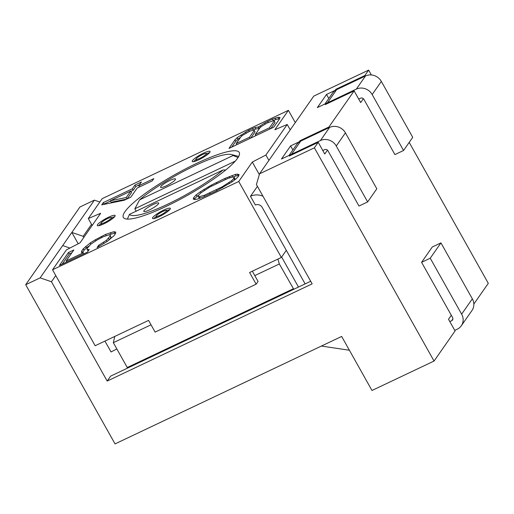 <?xml version="1.0" encoding="UTF-8"?>
<svg xmlns="http://www.w3.org/2000/svg" width="514" height="514" viewBox="0 0 514 514"><rect width="100%" height="100%" fill="white"/><g stroke="black" fill="none" stroke-linecap="round" stroke-linejoin="round"><path stroke-width="0.77" d="M101.714 204.861L103.301 202.587L132.323 188.824L134.97 185.034L141.421 181.975L138.774 185.766L153.821 178.628L152.234 180.902L137.187 188.04L130.832 197.138L124.382 200.197L101.714 204.861M103.86 204.418L104.117 204.045L103.301 202.587M274.836 129.766L287.223 124.478L265.892 155.029L252.297 162.058L238.734 181.487L52.531 269.786L66.441 249.855L80.036 242.826L100.667 213.271L88.286 218.566L102.196 198.635L288.399 110.337L274.836 129.766M166.388 206.275A66.428 12.098 -29.3 0 0 239.222 152.42A66.428 12.098 -29.3 0 0 196.187 163.587A66.428 12.098 -29.3 0 0 123.36 217.441A66.428 12.098 -29.3 0 0 166.388 206.275M89.25 249.502L87.084 249.515L87.065 248.506L90.792 244.208L97.487 239.762L103.128 236.832L108.782 234.911L110.137 235.033L110.157 236.035L106.43 240.34L98.662 245.294L97.075 247.568L106.996 241.593L113.941 235.765L115.528 233.491L115.778 232.103L113.877 231.737L105.524 234.429L95.321 239.775L90.226 242.949L83.281 248.782L81.694 251.057L81.443 252.438L83.345 252.804L66.145 260.964L73.823 249.971L68.446 252.515L59.451 265.41L87.399 252.156L89.25 249.502M216.015 191.163L202.934 197.132L197.01 199.233L194.896 199.522L193.27 199.111L193.804 197.44L196.232 194.87L200.325 191.748L211.325 185.111L224.901 178.435L235.335 174.432L237.455 174.143L239.074 174.554L238.547 176.225L236.119 178.795L232.026 181.917L216.015 191.163M258.555 127.048L255.028 127.536L248.609 130.344L237.115 137.688L234.93 139.904L229.006 148.392L273.75 127.17L279.674 118.689L279.957 117.372L278.087 117.314L272.407 119.055L264.543 123.026L258.555 127.048L259.531 128.378M163.715 210.104A10.222 1.863 -29.3 0 0 152.51 218.392A10.222 1.863 -29.3 0 0 159.134 216.67A10.222 1.863 -29.3 0 0 170.34 208.388A10.222 1.863 -29.3 0 0 163.715 210.104M108.525 217.236A10.222 1.863 -29.3 0 0 97.319 225.524A10.222 1.863 -29.3 0 0 103.937 223.808A10.222 1.863 -29.3 0 0 115.142 215.52A10.222 1.863 -29.3 0 0 108.525 217.236M203.448 153.185A10.222 1.863 -29.3 0 0 192.242 161.473A10.222 1.863 -29.3 0 0 198.86 159.751A10.222 1.863 -29.3 0 0 210.065 151.469A10.222 1.863 -29.3 0 0 203.448 153.185M290.23 129.843L287.223 124.478M252.297 162.058L259.319 174.574M268.906 160.4L265.892 155.029M286.304 250.35L281.357 257.437L238.734 181.487M52.531 269.786L95.148 345.736L148.559 320.408L155.112 332.095L256.158 284.178L249.598 272.497L281.357 257.437M114.77 336.432L113.331 342.684L127.266 367.51L128.282 367.761M304.808 284.049L304.911 283.503M55.769 275.555L51.451 281.743L107.182 381.06L110.619 376.132L310.694 281.261M107.182 381.06L312.152 283.863L256.415 184.545L259.538 173.822L314.388 147.814L434.054 361.053L371.982 390.486L341.656 336.445L115.04 443.903L25.7 284.705L79.946 206.988L94.383 200.145L71.844 232.437L78.205 243.777M257.424 186.331L250.479 196.277L255.4 205.041A5.108 4.703 -145.1 0 1 262.185 207.373L305.13 283.895M250.479 196.277A15.33 14.103 34.9 0 1 262.962 196.213M293.777 289.286L279.327 263.965L254.79 275.6L258.067 281.447L256.158 284.178M293.263 288.797L127.266 367.51M151.026 324.803L113.331 342.684M252.323 271.206L254.79 275.6M279.327 263.965L277.926 259.062M104.946 341.09L111.043 351.949L116.845 348.948M83.795 237.449L83.159 236.318L91.518 224.335M69.923 248.056L62.676 245.57L71.844 232.437L83.159 236.318M62.676 245.57L40.137 277.862L51.451 281.743M40.137 277.862L25.7 284.705M99.838 202.015L94.383 200.145M259.538 173.822L313.784 96.105L368.634 70.097L371.365 74.954M409.208 142.391L488.3 283.336L473.844 304.05M363.379 98.707L360.674 102.575L354.12 90.894L325.253 104.58L326.011 103.487L317.356 107.593L326.525 94.46L335.179 90.348L335.944 89.256L364.818 75.564L368.634 70.097M354.12 90.894L328.902 127.016L300.035 140.701L299.334 141.903A11.925 10.967 -145.1 0 0 296.674 144.511L289.054 155.427M327.469 150.152L324.764 154.02L318.211 142.339L289.337 156.025L290.102 154.932L281.441 159.038L290.609 145.905L299.27 141.8M318.211 142.339L314.388 147.814M335.179 90.348L335.244 90.458A11.925 10.967 -145.1 0 0 332.584 93.066L324.964 103.982M328.793 98.502L326.525 94.46M326.011 103.487L326.075 103.59A11.925 10.967 34.9 0 1 327.457 102.8L356.324 89.115A11.925 10.967 34.9 0 1 372.168 94.544L403.561 150.486L412.729 137.347L381.337 81.411A11.925 10.967 -145.1 0 0 365.493 75.976L336.625 89.667A11.925 10.967 -145.1 0 0 335.244 90.458M326.075 103.59L326.339 104.066M336.272 89.841L335.944 89.256M358.714 99.073L360.52 98.219A2.557 2.352 -145.1 0 1 363.918 99.382L394.9 154.592L403.561 150.486M365.139 76.143L364.818 75.564M434.054 361.053L455.063 330.952L448.51 319.265L451.298 315.268M329.23 127.594L328.902 127.016M430.244 258.214L461.636 314.157A11.925 10.967 34.9 0 1 461.309 325.773L472.006 310.443A11.925 10.967 -145.1 0 0 472.334 298.833L440.941 242.891L430.244 258.214L421.589 262.32L452.571 317.53A2.557 2.352 -145.1 0 1 451.633 320.749L449.821 321.61M421.589 262.32L432.28 246.996L440.941 242.891M349.404 350.24L321.391 346.057M461.309 325.773A11.925 10.967 34.9 0 1 457.274 329.172L454.742 330.374M290.102 154.932L290.429 155.511M300.362 141.286L300.035 140.701M290.166 155.035A11.925 10.967 34.9 0 1 291.547 154.251L300.716 141.112A11.925 10.967 -145.1 0 0 299.334 141.903M322.805 150.525L324.61 149.664A2.557 2.352 -145.1 0 1 328.009 150.827L358.99 206.037L367.651 201.931L336.259 145.989A11.925 10.967 34.9 0 0 320.415 140.56L291.547 154.251M292.884 149.947L290.609 145.905M336.259 145.989L345.427 132.856L376.82 188.792L367.651 201.931M345.427 132.856A11.925 10.967 -145.1 0 0 329.583 127.427L300.716 141.112M295.287 122.608L288.399 110.337M92.154 225.466L88.286 218.566M235.264 161.126L134.848 208.748L136.204 211.164M134.848 208.748L139.59 199.85A59.618 10.858 150.7 0 1 190.617 167.731A59.618 10.858 150.7 0 1 231.396 154.508L238.149 156.282A64.725 11.79 150.7 0 1 238.682 156.449M139.59 199.85L233.112 155.504L238.046 157.541M231.396 154.508A59.618 10.858 150.7 0 1 233.112 155.504M169.954 180.42A8.52 1.548 -29.3 0 0 160.619 187.321A8.52 1.548 -29.3 0 0 166.131 185.895A8.52 1.548 -29.3 0 0 175.467 178.988A8.52 1.548 -29.3 0 0 169.954 180.42M225.794 169.935L222.986 170.006A59.618 10.858 150.7 0 1 167.917 204.084A59.618 10.858 150.7 0 1 129.47 214.357L127.356 219.092M129.47 214.357L222.986 170.006M153.146 204.501A8.52 1.548 -29.3 0 0 143.804 211.408A8.52 1.548 -29.3 0 0 149.323 209.975A8.52 1.548 -29.3 0 0 158.659 203.069A8.52 1.548 -29.3 0 0 153.146 204.501M87.084 249.515L88.222 250.973M62.2 264.106L69.268 253.98L68.446 252.515M69.268 253.98L71.896 252.734M66.711 261.967L66.145 260.964M83.91 253.807L83.345 252.804M82.491 252.644L81.694 251.057M82.51 252.515L84.103 250.241L83.281 248.782M84.103 250.241L86.5 247.838L85.677 246.373M90.888 244.131L90.226 242.949M86.5 247.838L88.761 246.135M95.867 240.751L95.321 239.775M101.785 237.468L101.226 236.466M106.212 235.65L105.524 234.429M108.949 234.93L111.191 234.101L110.369 232.636M111.191 234.101L114.693 233.195L113.877 231.737M114.693 233.195L115.554 233.362M99.234 246.315L98.662 245.294M104.021 243.45L103.487 242.492M107.092 241.516L106.43 240.34M109.283 239.871L108.563 238.31M109.386 239.775L110.973 237.5L110.157 236.035M110.973 237.5L110.137 235.033M104.117 204.045L110.459 201.045M130.877 191.356L133.139 190.283L135.786 186.492L139.487 184.738M127.022 198.944L126.238 197.543L110.311 200.781L111.133 202.246L126.785 199.059M127.131 198.892L131.552 192.557L130.736 191.099L110.311 200.781M133.139 190.283L132.323 188.824M135.786 186.492L134.97 185.034M139.448 186.968L138.774 185.766M126.238 197.543L130.736 191.099M194.459 199.413L193.804 197.44M194.62 198.905L197.055 196.329L196.232 194.87M200.929 192.827L200.325 191.748M197.055 196.329L198.584 195.159M204.482 190.334L203.917 189.332M208.729 187.719L208.221 186.82M211.819 185.991L211.325 185.111M216.857 183.434L216.33 182.502M225.479 179.47L224.901 178.435M230.111 177.773L229.411 176.533M232.566 177.099L232.026 175.531M232.842 176.996L236.157 175.897L235.335 174.432M236.157 175.897L238.271 175.602L237.455 174.143M238.271 175.602L238.708 175.711M234.583 179.964L234.892 178.628L234.069 177.163L233.786 178.48L231.602 180.697L222.26 186.788L204.167 195.365L199.445 196.656L198.282 196.502L198.565 195.185L200.749 192.968L210.091 186.878L228.177 178.3L232.906 177.009L234.069 177.163M198.282 196.502L199.098 197.961L200.601 198.025M210.162 193.939L209.635 193.007M204.733 196.374L204.167 195.365M200.261 198.121L199.445 196.656M234.609 179.939L233.786 178.48M232.206 181.776L231.602 180.697M229.495 183.62L228.955 182.663M222.723 187.616L222.26 186.788M216.805 190.752L216.298 189.846M253.171 130.029L255.843 129.001L259.371 128.506M258.915 128.256L258.092 126.791M260.694 127.131L260 125.891M265.134 124.073L264.543 123.026M268.276 122.435L267.646 121.317M273.165 120.546L272.407 119.055M273.23 120.52L275.838 119.518L275.016 118.059M275.838 119.518L278.903 118.773L278.087 117.314M278.903 118.773L279.597 118.792M231.756 147.088L235.746 141.369L234.93 139.904M235.746 141.369L237.931 139.146L237.115 137.688M241.651 136.159L240.957 134.919M237.931 139.146L240.642 137.199M246.097 133.107L245.506 132.053M249.239 131.468L248.609 130.344M253.235 129.997L252.413 128.539M255.843 129.001L255.028 127.536M250.793 138.054L255.034 131.982L254.006 129.913L254.218 130.524L249.528 137.238L236.196 143.56L240.886 136.846L242.576 135.33L249.984 131.109L254.006 129.913M270.788 128.577L275.029 122.505L273.994 120.43L274.206 121.041L269.522 127.761L255.24 134.533L259.93 127.813L261.62 126.303L267.119 122.987L273.994 120.43M236.826 144.678L236.196 143.56M255.034 131.982L254.218 130.524M250.157 138.362L249.528 137.238M275.029 122.505L274.206 121.041M270.152 128.879L269.522 127.761M255.869 135.651L255.24 134.533M153.872 218.585A10.222 1.863 150.7 0 1 156.307 216.452M166.703 210.612A10.222 1.863 150.7 0 1 169.793 209.654M162.765 211.472A5.962 1.086 150.7 0 1 166.626 210.47A5.962 1.086 150.7 0 1 160.085 215.308A5.962 1.086 150.7 0 1 156.224 216.304A5.962 1.086 150.7 0 1 162.765 211.472M98.682 225.717A10.222 1.863 150.7 0 1 101.11 223.584M111.512 217.75A10.222 1.863 150.7 0 1 114.603 216.786M107.567 218.604A5.962 1.086 150.7 0 1 111.429 217.602A5.962 1.086 150.7 0 1 104.895 222.44A5.962 1.086 150.7 0 1 101.033 223.442A5.962 1.086 150.7 0 1 107.567 218.604M193.605 161.666A10.222 1.863 150.7 0 1 196.033 159.526M206.435 153.692A10.222 1.863 150.7 0 1 209.526 152.735M202.49 154.553A5.962 1.086 150.7 0 1 206.352 153.551A5.962 1.086 150.7 0 1 199.817 158.383A5.962 1.086 150.7 0 1 195.956 159.385A5.962 1.086 150.7 0 1 202.49 154.553M298.486 287.05L281.64 257.032M327.457 102.8L336.625 89.667M356.324 89.115L365.493 75.976M372.168 94.544L381.337 81.411M451.633 320.749L452.885 318.956M472.334 298.833L461.636 314.157M320.415 140.56L329.583 127.427M167.365 211.794L166.626 210.47M156.963 217.628L156.224 216.304M112.168 218.925L111.429 217.602M101.772 224.759L101.033 223.442M207.097 154.868L206.352 153.551M196.695 160.709L195.956 159.385"/></g></svg>
